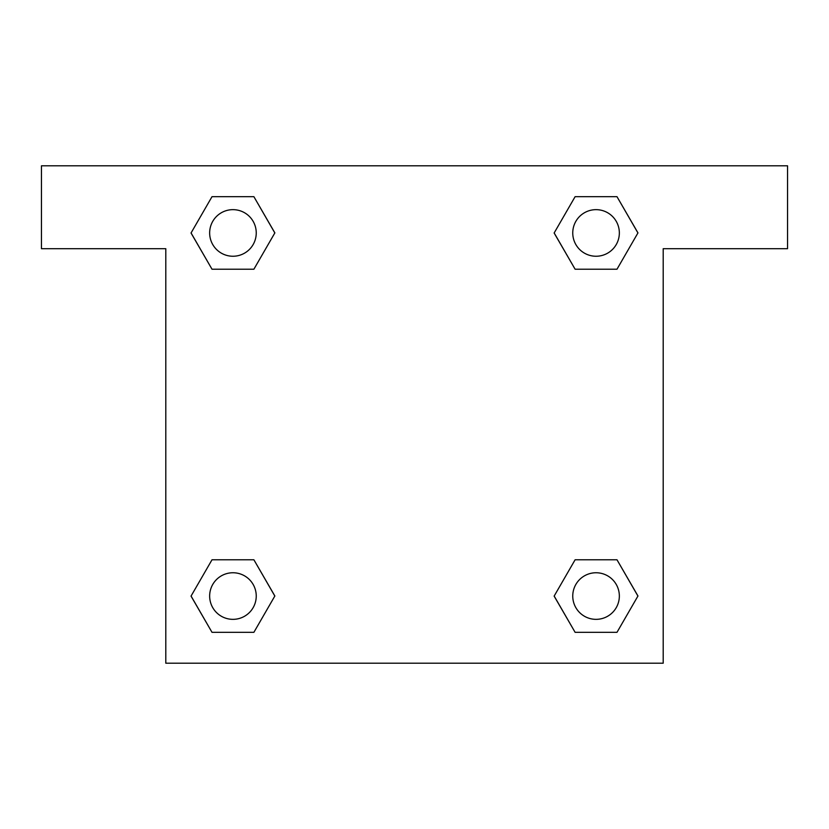 <?xml version="1.0" encoding="UTF-8"?>
<svg xmlns="http://www.w3.org/2000/svg" width="829" height="829" viewBox="0 0 829 829"><rect width="100%" height="100%" fill="white"/><g stroke="black" fill="none" stroke-linecap="round" stroke-linejoin="round"><path stroke-width="1.24" d="M787.55 165.8L41.45 165.8L41.45 248.7L165.8 248.7L165.8 663.2L663.2 663.2L663.2 248.7L787.55 248.7L787.55 165.8M212.006 269.218L253.892 269.218L212.006 269.218L191.074 232.949L212.006 196.68L253.892 196.68L274.824 232.949L253.892 269.218L212.006 269.218L191.022 232.98M253.892 196.68L212.006 196.68L253.892 196.68L274.876 232.918M253.892 559.782L212.006 559.782L253.892 559.782L274.824 596.051L253.892 632.32L212.006 632.32L191.074 596.051L212.006 559.782L253.892 559.782L274.876 596.02M212.006 632.32L253.892 632.32L212.006 632.32L191.022 596.082M616.994 559.782L575.108 559.782L616.994 559.782L637.926 596.051L616.994 632.32L575.108 632.32L554.176 596.051L575.108 559.782L616.994 559.782L637.978 596.02M575.108 632.32L616.994 632.32L575.108 632.32L554.124 596.082M575.108 269.218L616.994 269.218L575.108 269.218L554.176 232.949L575.108 196.68L616.994 196.68L637.926 232.949L616.994 269.218L575.108 269.218L554.124 232.98M616.994 196.68L575.108 196.68L616.994 196.68L637.978 232.918M619.346 596.051A23.295 23.295 0 0 0 584.404 575.875A23.295 23.295 0 0 0 584.404 616.227A23.295 23.295 0 0 0 619.346 596.051M256.244 596.051A23.295 23.295 0 0 0 221.302 575.875A23.295 23.295 0 0 0 221.302 616.227A23.295 23.295 0 0 0 256.244 596.051M619.346 232.949A23.295 23.295 0 0 0 584.404 212.773A23.295 23.295 0 0 0 584.404 253.125A23.295 23.295 0 0 0 619.346 232.949M256.244 232.949A23.295 23.295 0 0 0 221.302 212.773A23.295 23.295 0 0 0 221.302 253.125A23.295 23.295 0 0 0 256.244 232.949"/></g></svg>
